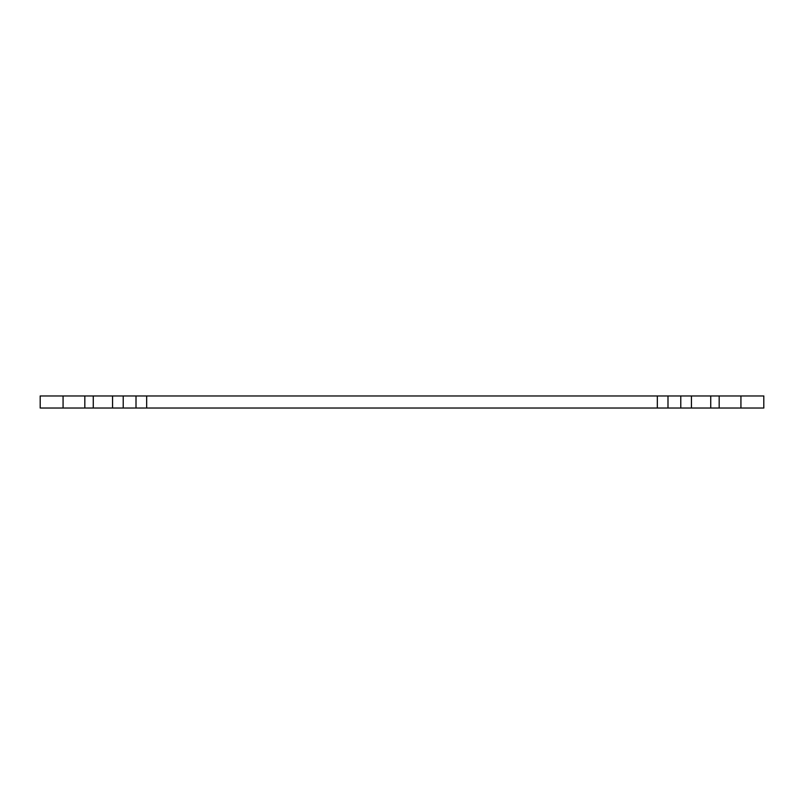 <?xml version="1.0" encoding="UTF-8"?>
<svg xmlns="http://www.w3.org/2000/svg" width="804" height="804" viewBox="0 0 804 804"><rect width="100%" height="100%" fill="white"/><g stroke="black" fill="none" stroke-linecap="round" stroke-linejoin="round"><path stroke-width="1.21" d="M63.074 395.97L40.2 395.97L40.2 408.03L763.8 408.03L763.8 395.97L63.074 395.97L63.074 408.03M84.822 395.97L84.822 408.03M93.264 395.97L93.264 408.03M112.56 395.97L112.56 408.03M123.223 395.97L123.223 408.03M136.007 395.97L136.007 408.03M146.67 395.97L146.67 408.03M657.33 395.97L657.33 408.03M667.993 395.97L667.993 408.03M680.777 395.97L680.777 408.03M691.44 395.97L691.44 408.03M710.736 395.97L710.736 408.03M719.178 395.97L719.178 408.03M740.926 395.97L740.926 408.03"/></g></svg>
